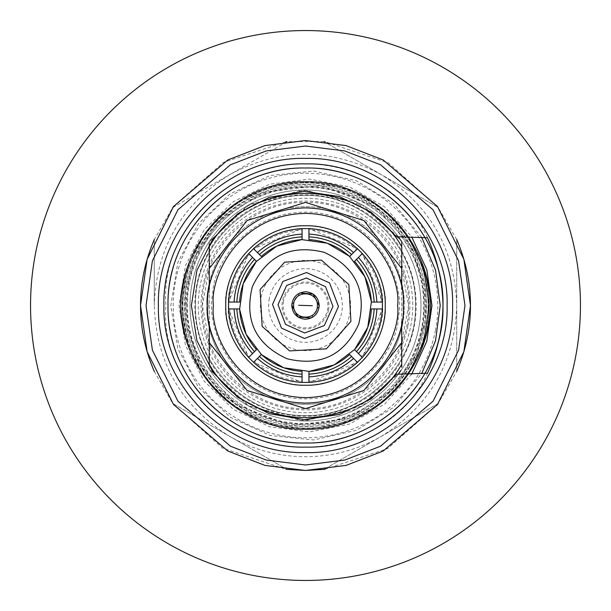 <?xml version="1.0" encoding="UTF-8"?>
<svg xmlns="http://www.w3.org/2000/svg" width="611" height="611" viewBox="0 0 611 611"><rect width="100%" height="100%" fill="white"/><g stroke="black" fill="none" stroke-linecap="round" stroke-linejoin="round"><path stroke-width="0.46" stroke-dasharray="3.06 2.29" d="M30.55 305.5A274.95 274.95 0 0 0 305.5 580.45A274.95 274.95 0 0 0 580.45 305.5A274.95 274.95 0 0 0 305.5 30.55A274.95 274.95 0 0 0 30.55 305.5M185.439 290.615L186.072 324.831L200.523 365.63L235.869 404.429L290.615 425.562L348.866 418.436L392.613 389.444L416.587 353.402L425.562 320.385L424.928 286.169L410.477 245.37L375.131 206.571L320.385 185.439L262.134 192.564L218.387 221.556L194.413 257.598L185.439 290.615M398.273 317.002C398.639 344.596 362.819 405.521 293.998 398.273C225.49 388.497 205.632 320.676 212.727 293.998C212.361 266.404 248.181 205.479 317.002 212.727C385.51 222.503 405.368 290.324 398.273 317.002M302.063 374.153L302.063 376.903M302.063 381.203L302.063 382.41L253.55 362.315L254.397 361.46C267.985 373.596 283.878 380.172 302.063 381.203M257.437 358.42L261.332 354.525M299.818 292.997L291.76 305.065M311.182 318.003L319.24 305.935M308.937 229.797L308.937 228.59L357.45 248.685L356.603 249.54C343.015 237.404 327.122 230.828 308.937 229.797M308.937 236.847L308.937 234.097M353.563 252.58L349.668 256.475M367.784 327.29L371.381 301.796L364.95 276.867L349.469 256.299L327.29 243.216L301.796 239.619L276.867 246.05L256.299 261.531L243.216 283.71L239.619 309.204L246.05 334.133L261.531 354.701L283.71 367.784L309.204 371.381L334.133 364.95L354.701 349.469L367.784 327.29M350.92 321.394L348.85 284.619L321.394 260.08L284.619 262.15L260.08 289.606L262.15 326.381L289.606 350.92L326.381 348.85L350.92 321.394M351.615 356.473L353.563 358.42M356.603 361.46L357.45 362.315L308.937 382.41L308.937 381.203C327.122 380.172 343.015 373.596 356.603 361.46M308.937 376.903L308.937 371.396M239.604 302.063L234.097 302.063M229.797 302.063L228.59 302.063L248.685 253.55L249.54 254.397C237.404 267.985 230.828 283.878 229.797 302.063M252.58 257.437L256.475 261.332M338.479 306.539L329.55 282.916L306.539 272.521L282.916 281.45L272.521 304.461L281.45 328.084L304.461 338.479L328.084 329.55L338.479 306.539M278.02 304.637L286.681 285.459L306.363 278.02L325.541 286.681L332.98 306.363L324.319 325.541L304.637 332.98L285.459 324.319L278.02 304.637M256.475 349.668L252.58 353.563M249.54 356.603L248.685 357.45L228.59 308.937L229.797 308.937C230.828 327.122 237.404 343.015 249.54 356.603M234.097 308.937L239.604 308.937M371.396 308.937L376.903 308.937M381.203 308.937L382.41 308.937L362.315 357.45L361.46 356.603C373.596 343.015 380.172 327.122 381.203 308.937M358.42 353.563L354.525 349.668M356.473 259.385L358.42 257.437M361.46 254.397L362.315 253.55L382.41 302.063L381.203 302.063C380.172 283.878 373.596 267.985 361.46 254.397M376.903 302.063L371.396 302.063M254.397 249.54L253.55 248.685L302.063 228.59L302.063 229.797C283.878 230.828 267.985 237.404 254.397 249.54M261.332 256.475L257.437 252.58M302.063 234.097L302.063 239.604M154.308 371.503L172.791 403.497L222.618 448.138L286.04 469.317M324.953 469.317L387.641 448.566L437.148 404.917M438.209 403.497L324.013 469.431L438.209 403.497L456.723 371.427L456.723 239.573L456.723 371.427M323.96 141.569L286.987 141.569L172.791 207.503L154.278 239.573L154.278 305.5C156.164 362.613 181.368 406.269 229.889 436.46C253.313 449.849 278.517 456.6 305.5 456.723C332.483 456.6 357.687 449.849 381.111 436.46C429.632 406.269 454.836 362.613 456.723 305.5C454.836 248.387 429.632 204.731 381.111 174.54C330.704 147.618 280.296 147.618 229.889 174.54C181.368 204.731 156.164 248.387 154.278 305.5L154.278 239.573M456.692 239.497L438.209 207.503L388.382 162.862L324.96 141.683M286.047 141.683L223.359 162.434L173.852 206.083M286.987 469.431L172.791 403.497L286.987 469.431M172.791 207.503L286.987 141.569M324.013 141.569L438.209 207.503L324.013 141.569M421.666 237.267L393.66 203.623L356.358 180.741L313.695 171.027L270.154 175.494L230.339 193.695L198.46 223.687L177.877 262.318L170.775 305.5L177.885 348.675L198.46 387.305L230.339 417.305L270.154 435.506L313.695 439.973L356.358 430.259L393.66 407.377L421.666 373.733M447.099 305.5C449.039 229.835 381.165 161.961 305.5 163.901C229.835 161.961 161.961 229.835 163.901 305.5C161.961 381.165 229.835 449.039 305.5 447.099C381.165 449.039 449.039 381.165 447.099 305.5M411.722 374.138L384.647 404.146L349.484 424.08L309.823 431.901L269.718 426.806L233.28 409.317L204.211 381.226L185.484 345.406L179.023 305.5L185.484 265.594L204.211 229.774L233.28 201.683L269.718 184.194L309.823 179.099L349.484 186.92L384.647 206.854L411.722 236.862M228.514 305.5C225.421 328.015 248.517 381.44 305.5 382.486C362.483 381.44 385.579 328.015 382.486 305.5C385.579 282.985 362.483 229.56 305.5 228.514C248.517 229.56 225.421 282.985 228.514 305.5M415.48 305.5C417.023 364.271 364.271 417.023 305.5 415.48C246.737 417.015 193.977 364.271 195.52 305.5C193.977 246.729 246.729 193.977 305.5 195.52C364.263 193.985 417.023 246.729 415.48 305.5C416.985 364.271 364.271 416.985 305.5 415.48C246.729 416.985 194.015 364.271 195.52 305.5C194.015 246.729 246.729 194.015 305.5 195.52C364.271 194.015 416.985 246.729 415.48 305.5C416.985 364.271 364.271 416.985 305.5 415.48C246.729 416.985 194.015 364.271 195.52 305.5C194.015 246.729 246.729 194.015 305.5 195.52C364.271 194.015 416.985 246.729 415.48 305.5C416.985 364.271 364.271 416.985 305.5 415.48C246.729 416.985 194.015 364.271 195.52 305.5C194.015 246.729 246.729 194.015 305.5 195.52C364.271 194.015 416.985 246.729 415.48 305.5C416.985 364.271 364.271 416.985 305.5 415.48C246.729 416.985 194.015 364.271 195.52 305.5C194.015 246.729 246.729 194.015 305.5 195.52C364.271 194.015 416.985 246.729 415.48 305.5M187.019 305.5C185.4 242.193 242.193 185.4 305.5 187.019C368.807 185.4 425.6 242.193 423.981 305.5C425.6 368.807 368.807 425.6 305.5 423.981C242.193 425.6 185.4 368.807 187.019 305.5M408.408 374.192L381.654 403.016L347.216 421.98L308.578 429.189L269.619 423.912L234.28 406.666L206.128 379.21L188.02 344.314L181.773 305.5C180.077 239.382 239.382 180.077 305.5 181.773C371.618 180.077 430.923 239.382 429.228 305.5C430.923 371.618 371.618 430.923 305.5 429.228C239.382 430.923 180.077 371.618 181.773 305.5C180.077 239.382 239.382 180.077 305.5 181.773C371.618 180.077 430.923 239.382 429.228 305.5C430.923 371.618 371.618 430.923 305.5 429.228C239.382 430.923 180.077 371.618 181.773 305.5C180.077 239.382 239.382 180.077 305.5 181.773C371.618 180.077 430.923 239.382 429.228 305.5C430.923 371.618 371.618 430.923 305.5 429.228C239.382 430.923 180.077 371.618 181.773 305.5C180.077 239.382 239.382 180.077 305.5 181.773C371.618 180.077 430.923 239.382 429.228 305.5C430.923 371.618 371.618 430.923 305.5 429.228C239.382 430.923 180.077 371.618 181.773 305.5C180.077 239.382 239.382 180.077 305.5 181.773C371.618 180.077 430.923 239.382 429.228 305.5C430.923 371.618 371.618 430.923 305.5 429.228C239.382 430.923 180.077 371.618 181.773 305.5C180.077 239.382 239.382 180.077 305.5 181.773C371.618 180.077 430.923 239.382 429.228 305.5C430.923 371.618 371.618 430.923 305.5 429.228C239.382 430.923 180.077 371.618 181.773 305.5L188.02 266.694L206.128 231.79L234.28 204.334L269.619 187.088L308.578 181.811L347.216 189.02L381.654 207.992L408.408 236.808M184.782 305.5C183.124 240.994 240.994 183.124 305.5 184.782C370.006 183.124 427.876 240.994 426.218 305.5C427.876 370.006 370.006 427.876 305.5 426.218C240.994 427.876 183.124 370.006 184.782 305.5M209.268 268.481L209.268 342.519L202.394 305.5C200.981 250.403 250.403 200.981 305.5 202.394C360.597 200.981 410.019 250.403 408.606 305.5C410.019 360.597 360.597 410.019 305.5 408.606C250.403 410.019 200.981 360.597 202.394 305.5L209.268 268.481L209.268 241.666L247.394 205.701L304.774 190.021L362.43 205.029L401.106 240.734M401.733 268.481L408.606 305.5L401.733 342.519L401.733 246.791M401.733 342.519L401.733 367.303M209.268 364.209L209.268 342.519M401.733 241.666L401.733 243.736M398.288 236.763L356.106 201.699L302.506 190.059L249.578 204.464L209.268 241.666L209.268 244.186M209.268 289.179L209.268 321.821M209.268 366.814L209.268 369.334L209.268 366.814M401.733 321.821L401.733 289.179M401.106 370.266L362.43 405.971L304.774 420.979L247.394 405.299L209.268 369.334L249.578 406.536L302.506 420.941L356.106 409.301L398.288 374.238M427.494 237.763C401.778 180.176 329.604 152.162 270.001 168.422C209.993 183.14 160.487 242.666 165.963 305.5C160.487 368.334 209.993 427.86 269.993 442.578C329.604 458.838 401.778 430.824 427.494 373.237M200.24 285.054A107.231 107.231 0 0 0 285.054 410.76A107.231 107.231 0 0 0 410.76 325.946A107.231 107.231 0 0 0 325.946 200.24A107.231 107.231 0 0 0 200.24 285.054A107.231 107.231 0 0 0 285.054 410.76A107.231 107.231 0 0 0 410.76 325.946A107.231 107.231 0 0 0 325.946 200.24A107.231 107.231 0 0 0 200.24 285.054M184.041 281.908A123.728 123.728 0 0 0 281.908 426.959A123.728 123.728 0 0 0 426.959 329.092A123.728 123.728 0 0 0 329.092 184.041A123.728 123.728 0 0 0 184.041 281.908A123.728 123.728 0 0 0 281.908 426.959A123.728 123.728 0 0 0 426.959 329.092A123.728 123.728 0 0 0 329.092 184.041A123.728 123.728 0 0 0 184.041 281.908A123.728 123.728 0 0 0 281.908 426.959A123.728 123.728 0 0 0 426.959 329.092A123.728 123.728 0 0 0 329.092 184.041A123.728 123.728 0 0 0 184.041 281.908A123.728 123.728 0 0 0 281.908 426.959A123.728 123.728 0 0 0 426.959 329.092A123.728 123.728 0 0 0 329.092 184.041A123.728 123.728 0 0 0 184.041 281.908A123.728 123.728 0 0 0 281.908 426.959A123.728 123.728 0 0 0 426.959 329.092M418.863 327.519A115.479 115.479 0 0 0 327.519 192.137A115.479 115.479 0 0 0 192.137 283.481A115.479 115.479 0 0 0 283.481 418.863A115.479 115.479 0 0 0 418.863 327.519A115.479 115.479 0 0 0 327.519 192.137A115.479 115.479 0 0 0 192.137 283.481A115.479 115.479 0 0 0 283.481 418.863A115.479 115.479 0 0 0 418.863 327.519A115.479 115.479 0 0 0 327.519 192.137A115.479 115.479 0 0 0 192.137 283.481A115.479 115.479 0 0 0 283.481 418.863A115.479 115.479 0 0 0 418.863 327.519M283.504 301.223A22.408 22.408 0 0 0 301.223 327.496A22.408 22.408 0 0 0 327.496 309.777A22.408 22.408 0 0 0 309.777 283.504A22.408 22.408 0 0 0 283.504 301.223M328.55 309.976A23.478 23.478 0 0 0 309.976 282.45A23.478 23.478 0 0 0 282.45 301.024A23.478 23.478 0 0 0 301.024 328.55A23.478 23.478 0 0 0 328.55 309.976M269.336 298.474A36.843 36.843 0 0 0 298.474 341.664A36.843 36.843 0 0 0 341.664 312.526A36.843 36.843 0 0 0 312.526 269.336A36.843 36.843 0 0 0 269.336 298.474M349.767 314.1A45.092 45.092 0 0 0 314.1 261.233A45.092 45.092 0 0 0 261.233 296.9A45.092 45.092 0 0 0 296.9 349.767A45.092 45.092 0 0 0 349.767 314.1A45.092 45.092 0 0 0 314.1 261.233A45.092 45.092 0 0 0 261.233 296.9A45.092 45.092 0 0 0 296.9 349.767A45.092 45.092 0 0 0 349.767 314.1M208.473 286.651A98.845 98.845 0 0 0 286.651 402.527A98.845 98.845 0 0 0 402.527 324.349A98.845 98.845 0 0 0 324.349 208.473A98.845 98.845 0 0 0 208.473 286.651A98.845 98.845 0 0 0 286.651 402.527A98.845 98.845 0 0 0 402.527 324.349A98.845 98.845 0 0 0 324.349 208.473A98.845 98.845 0 0 0 208.473 286.651A98.845 98.845 0 0 0 286.651 402.527A98.845 98.845 0 0 0 402.527 324.349M196.864 284.398A110.667 110.667 0 0 0 284.398 414.136A110.667 110.667 0 0 0 414.136 326.602A110.667 110.667 0 0 0 326.602 196.864A110.667 110.667 0 0 0 196.864 284.398M435.353 330.727A132.274 132.274 0 0 0 330.727 175.647A132.274 132.274 0 0 0 175.647 280.273A132.274 132.274 0 0 0 280.273 435.353A132.274 132.274 0 0 0 435.353 330.727M425.836 328.878A122.59 122.59 0 0 0 328.878 185.164A122.59 122.59 0 0 0 185.164 282.122A122.59 122.59 0 0 0 282.122 425.836A122.59 122.59 0 0 0 425.836 328.878A122.59 122.59 0 0 0 328.878 185.164A122.59 122.59 0 0 0 185.164 282.122A122.59 122.59 0 0 0 282.122 425.836A122.59 122.59 0 0 0 425.836 328.878A122.59 122.59 0 0 0 328.878 185.164A122.59 122.59 0 0 0 185.164 282.122A122.59 122.59 0 0 0 282.122 425.836A122.59 122.59 0 0 0 425.836 328.878A122.59 122.59 0 0 0 328.878 185.164A122.59 122.59 0 0 0 185.164 282.122A122.59 122.59 0 0 0 282.122 425.836A122.59 122.59 0 0 0 425.836 328.878A122.59 122.59 0 0 0 328.878 185.164A122.59 122.59 0 0 0 185.164 282.122A122.59 122.59 0 0 0 282.122 425.836A122.59 122.59 0 0 0 425.836 328.878M440.455 331.72A137.475 137.475 0 0 0 331.72 170.545A137.475 137.475 0 0 0 170.545 279.28A137.475 137.475 0 0 0 279.28 440.455A137.475 137.475 0 0 0 440.455 331.72A137.475 137.475 0 0 0 331.72 170.545A137.475 137.475 0 0 0 170.545 279.28A137.475 137.475 0 0 0 279.28 440.455A137.475 137.475 0 0 0 440.455 331.72A137.475 137.475 0 0 0 331.72 170.545A137.475 137.475 0 0 0 170.545 279.28A137.475 137.475 0 0 0 279.28 440.455A137.475 137.475 0 0 0 440.455 331.72A137.475 137.475 0 0 0 331.72 170.545A137.475 137.475 0 0 0 170.545 279.28A137.475 137.475 0 0 0 279.28 440.455A137.475 137.475 0 0 0 440.455 331.72A137.475 137.475 0 0 0 331.72 170.545A137.475 137.475 0 0 0 170.545 279.28A137.475 137.475 0 0 0 279.28 440.455A137.475 137.475 0 0 0 440.455 331.72A137.475 137.475 0 0 0 331.72 170.545A137.475 137.475 0 0 0 170.545 279.28A137.475 137.475 0 0 0 279.28 440.455A137.475 137.475 0 0 0 440.455 331.72A137.475 137.475 0 0 0 331.72 170.545A137.475 137.475 0 0 0 170.545 279.28A137.475 137.475 0 0 0 279.28 440.455A137.475 137.475 0 0 0 440.455 331.72A137.475 137.475 0 0 0 331.72 170.545A137.475 137.475 0 0 0 170.545 279.28A137.475 137.475 0 0 0 279.28 440.455A137.475 137.475 0 0 0 440.455 331.72A137.475 137.475 0 0 0 331.72 170.545A137.475 137.475 0 0 0 170.545 279.28A137.475 137.475 0 0 0 279.28 440.455A137.475 137.475 0 0 0 440.455 331.72A137.475 137.475 0 0 0 331.72 170.545A137.475 137.475 0 0 0 170.545 279.28A137.475 137.475 0 0 0 279.28 440.455A137.475 137.475 0 0 0 440.455 331.72M424.255 328.573A120.978 120.978 0 0 0 328.573 186.745A120.978 120.978 0 0 0 186.745 282.427A120.978 120.978 0 0 0 282.427 424.255A120.978 120.978 0 0 0 424.255 328.573A120.978 120.978 0 0 0 328.573 186.745A120.978 120.978 0 0 0 186.745 282.427A120.978 120.978 0 0 0 282.427 424.255A120.978 120.978 0 0 0 424.255 328.573M385.236 305.5C388.443 328.825 364.515 384.151 305.5 385.236C246.485 384.151 222.557 328.825 225.765 305.5C222.557 282.175 246.485 226.849 305.5 225.765C364.515 226.849 388.443 282.175 385.236 305.5M407.995 325.411A104.412 104.412 0 0 0 325.411 203.005A104.412 104.412 0 0 0 203.005 285.589A104.412 104.412 0 0 0 285.589 407.995A104.412 104.412 0 0 0 407.995 325.411M189.441 282.954A118.229 118.229 0 0 0 282.954 421.559A118.229 118.229 0 0 0 421.559 328.046A118.229 118.229 0 0 0 328.046 189.441A118.229 118.229 0 0 0 189.441 282.954M422.827 328.29A119.519 119.519 0 0 0 328.29 188.173A119.519 119.519 0 0 0 188.173 282.71A119.519 119.519 0 0 0 282.71 422.827A119.519 119.519 0 0 0 422.827 328.29M426.142 328.939A122.895 122.895 0 0 0 328.939 184.858A122.895 122.895 0 0 0 184.858 282.061A122.895 122.895 0 0 0 282.061 426.142A122.895 122.895 0 0 0 426.142 328.939"/><path stroke-width="0.92" d="M30.55 305.5A274.95 274.95 0 0 0 305.5 580.45A274.95 274.95 0 0 0 580.45 305.5A274.95 274.95 0 0 0 305.5 30.55A274.95 274.95 0 0 0 30.55 305.5M302.063 382.41L302.063 376.903C285.054 375.895 270.177 369.739 257.437 358.42L253.55 362.315C267.374 374.673 283.55 381.371 302.063 382.41L308.937 382.41C327.45 381.371 343.626 374.673 357.45 362.315L353.563 358.42C340.823 369.739 325.946 375.895 308.937 376.903L308.937 382.41M302.063 381.317L302.063 374.153C285.803 373.184 271.574 367.287 259.385 356.473L254.321 361.544M302.063 371.396L302.063 374.153L302.063 371.396C286.559 370.426 272.987 364.798 261.332 354.525L259.385 356.473M319.24 305.935C318.155 314.245 313.428 318.682 305.065 319.24C296.755 318.155 292.318 313.428 291.76 305.065C292.845 296.755 297.572 292.318 305.935 291.76C314.245 292.845 318.682 297.572 319.24 305.935C318.155 314.245 313.428 318.682 305.065 319.24C296.755 318.155 292.318 313.428 291.76 305.065C292.845 296.755 297.572 292.318 305.935 291.76C314.245 292.845 318.682 297.572 319.24 305.935L313.122 294.067L299.818 292.997M291.76 305.065L297.878 316.933L311.182 318.003M293.601 305.126C293.731 289.622 318.239 290.393 317.399 305.874C317.269 321.378 292.761 320.607 293.601 305.126M312.374 305.714L298.626 305.286L312.374 305.714M308.937 228.59L308.937 234.097C325.946 235.105 340.823 241.261 353.563 252.58L357.45 248.685C343.626 236.327 327.45 229.629 308.937 228.59L302.063 228.59C283.55 229.629 267.374 236.327 253.55 248.685L257.437 252.58C270.177 241.261 285.054 235.105 302.063 234.097L302.063 228.59M308.937 229.683L308.937 236.847C325.197 237.816 339.426 243.713 351.615 254.527L356.679 249.456M308.937 236.847L308.937 239.604L308.937 236.847M308.937 239.604C324.441 240.574 338.013 246.202 349.668 256.475L351.615 254.527M243.216 283.71L256.299 261.531L276.867 246.05L301.796 239.619L327.29 243.216L349.469 256.299L364.95 276.867L371.381 301.796L367.784 327.29L354.701 349.469L334.133 364.95L309.204 371.381L283.71 367.784L261.531 354.701L246.05 334.133L239.619 309.204L243.216 283.71M252.297 286.887C244.148 320.301 255.673 344.237 286.887 358.703C320.301 366.852 344.237 355.327 358.703 324.113C366.852 290.699 355.327 266.763 324.113 252.297C290.699 244.148 266.763 255.673 252.297 286.887M350.92 321.394L348.85 284.619L321.394 260.08L284.619 262.15L260.08 289.606L262.15 326.381L289.606 350.92L326.381 348.85L350.92 321.394M356.679 361.544L351.615 356.473C339.433 367.287 325.205 373.184 308.937 374.153L308.937 381.317M349.668 354.525L351.615 356.473L349.668 354.525C338.013 364.798 324.441 370.426 308.937 371.396L308.937 374.153M228.59 302.063L234.097 302.063C235.105 285.054 241.261 270.177 252.58 257.437L248.685 253.55C236.327 267.374 229.629 283.55 228.59 302.063L228.59 308.937C229.629 327.45 236.327 343.626 248.685 357.45L252.58 353.563C241.261 340.823 235.105 325.946 234.097 308.937L228.59 308.937M229.683 302.063L236.847 302.063C237.816 285.803 243.713 271.574 254.527 259.385L249.456 254.321M236.847 302.063L239.604 302.063C240.574 286.559 246.202 272.987 256.475 261.332L254.527 259.385M207.893 305.5C203.967 334.049 233.257 401.778 305.5 403.107C377.743 401.778 407.033 334.049 403.107 305.5C407.033 276.951 377.743 209.222 305.5 207.893C233.257 209.222 203.967 276.951 207.893 305.5M225.765 305.5C224.649 262.89 262.89 224.649 305.5 225.765C348.102 224.649 386.351 262.89 385.236 305.5C386.351 348.11 348.11 386.351 305.5 385.236C262.898 386.351 224.649 348.11 225.765 305.5M272.521 304.461L282.916 281.45L306.539 272.521L329.55 282.916L338.479 306.539L328.084 329.55L304.461 338.479L281.45 328.084L272.521 304.461M332.98 306.363L324.319 325.541L304.637 332.98L285.459 324.319L278.02 304.637L286.681 285.459L306.363 278.02L325.541 286.681L332.98 306.363M249.456 356.679L254.527 351.615C243.713 339.433 237.816 325.205 236.847 308.937L229.683 308.937M254.527 351.615L256.475 349.668C246.202 338.013 240.574 324.441 239.604 308.937L236.847 308.937M382.41 308.937L376.903 308.937C375.895 325.946 369.739 340.823 358.42 353.563L362.315 357.45C374.673 343.626 381.371 327.45 382.41 308.937L382.41 302.063C381.371 283.55 374.673 267.374 362.315 253.55L358.42 257.437C369.739 270.177 375.895 285.054 376.903 302.063L382.41 302.063M381.317 308.937L374.153 308.937C373.184 325.197 367.287 339.426 356.473 351.615L361.544 356.679M374.153 308.937L371.396 308.937C370.426 324.441 364.798 338.013 354.525 349.668L356.473 351.615M361.544 254.321L356.473 259.385C367.287 271.567 373.184 285.795 374.153 302.063L381.317 302.063M354.525 261.332L356.473 259.385L354.525 261.332C364.798 272.987 370.426 286.559 371.396 302.063L374.153 302.063M254.321 249.456L259.385 254.527C271.567 243.713 285.795 237.816 302.063 236.847L302.063 229.683M259.385 254.527L261.332 256.475C272.987 246.202 286.559 240.574 302.063 239.604L302.063 236.847M154.278 239.573C145.113 260.912 140.53 282.893 140.53 305.5L147.129 351.692L173.524 404.482L227.865 451.063L264.891 465.391L305.5 470.47L346.109 465.391L383.135 451.063L437.476 404.482L463.871 351.692L470.47 305.5L463.871 259.308L437.476 206.518L383.135 159.937L346.109 145.609L305.5 140.53L264.891 145.609L227.865 159.937L173.524 206.518L147.129 259.308L140.53 305.5C140.53 328.107 145.113 350.088 154.278 371.427L154.308 371.503M286.04 469.317L305.5 470.47L324.953 469.317M437.148 404.917L438.209 403.497M456.723 371.427C465.888 350.088 470.47 328.107 470.47 305.5C470.47 282.893 465.888 260.912 456.723 239.573L456.692 239.497M452.598 305.5C454.622 384.105 384.105 454.622 305.5 452.598C226.895 454.615 156.378 384.113 158.402 305.5C156.378 226.895 226.895 156.378 305.5 158.402C384.105 156.385 454.622 226.887 452.598 305.5M324.96 141.683L323.96 141.569M286.987 141.569L286.047 141.683M173.852 206.083L172.791 207.503M447.099 305.5C449.039 229.835 381.165 161.961 305.5 163.901C229.835 161.961 161.961 229.835 163.901 305.5C161.961 381.165 229.835 449.039 305.5 447.099C381.165 449.039 449.039 381.165 447.099 305.5M421.666 373.733L435.506 340.854L440.226 305.5L435.506 270.154L421.666 237.267M411.722 236.862L426.806 269.718L431.977 305.5L426.806 341.282L411.722 374.138M180.398 305.5C181.643 239.382 238.657 180.077 305.5 181.773C372.343 180.077 429.357 239.382 430.602 305.5C429.357 371.618 372.343 430.923 305.5 429.228C238.657 430.923 181.643 371.618 180.398 305.5M362.315 357.45L357.45 362.315M253.55 362.315L248.685 357.45M248.685 253.55L253.55 248.685M357.45 248.685L362.315 253.55M209.268 268.481L247.127 220.51L305.5 202.394L363.873 220.51L401.733 268.481M401.733 342.519L363.873 390.49L305.5 408.606L247.127 390.49L209.268 342.519M209.268 246.791C248.417 175.724 362.575 175.701 401.733 246.791L401.733 243.736M401.733 364.209C362.583 435.276 248.425 435.299 209.268 364.209L209.268 321.821M401.106 240.734L401.733 241.666L401.733 289.179M209.268 244.186L209.268 289.179M401.733 367.303L401.733 321.821M398.288 374.238L401.106 370.266M398.288 236.763L401.733 241.666M408.408 236.808L423.912 269.619L429.228 305.5L423.912 341.381L408.408 374.192M427.494 373.237C437.392 351.615 442.547 329.039 442.975 305.5C444.861 378.957 378.957 444.861 305.5 442.975C232.043 444.861 166.139 378.957 168.025 305.5C166.139 232.043 232.043 166.139 305.5 168.025C378.957 166.139 444.861 232.043 442.975 305.5C442.547 281.961 437.392 259.385 427.494 237.763L396.577 236.763L371.091 212.132L339.273 196.513L304.202 191.403L269.252 197.307L237.801 213.644L212.88 238.855L196.902 270.49L191.396 305.5L196.902 340.51L212.88 372.145L237.801 397.356L269.252 413.693L304.202 419.597L339.273 414.487L371.091 398.868L396.577 374.238L427.494 373.237M397.608 305.5C401.312 332.445 373.672 396.356 305.5 397.608C237.328 396.356 209.688 332.445 213.392 305.5C209.688 278.555 237.328 214.644 305.5 213.392C373.672 214.644 401.312 278.555 397.608 305.5M464.971 305.5L458.594 350.149L433.077 401.183L380.546 446.213L344.757 460.068L305.5 464.971L266.243 460.068L230.454 446.213L177.923 401.183L152.406 350.149L146.029 305.5L152.406 260.851L177.923 209.817L230.454 164.787L266.243 150.932L305.5 146.029L344.757 150.932L380.546 164.787L433.077 209.817L458.594 260.851L464.971 305.5"/></g></svg>
